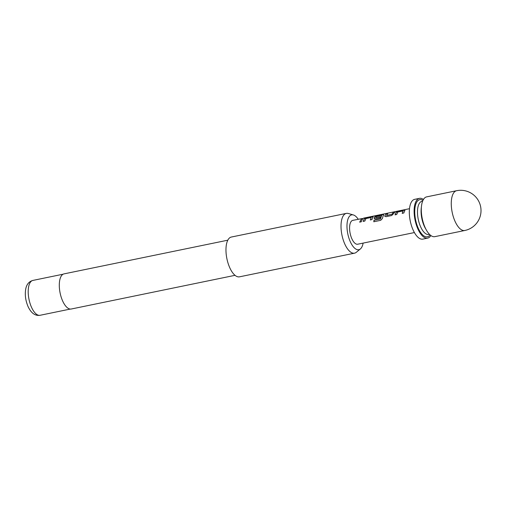 <?xml version="1.0" encoding="UTF-8"?>
<svg xmlns="http://www.w3.org/2000/svg" width="506" height="506" viewBox="0 0 506 506"><rect width="100%" height="100%" fill="white"/><g stroke="black" fill="none" stroke-linecap="round" stroke-linejoin="round"><path stroke-width="0.76" d="M363.479 218.168L364.105 218.029M423.18 199.933A20.303 8.691 78.4 0 0 423.452 223.197A20.303 8.691 78.4 0 0 434.831 236.65L464.793 230.489A20.303 8.691 -101.6 0 1 455.046 221.35A20.303 8.691 -101.6 0 1 453.142 193.773A20.303 8.691 -101.6 0 1 456.614 190.711L426.653 196.872A20.303 8.691 78.4 0 0 423.18 199.933M430.853 235.53A20.303 8.691 -101.6 0 1 427.646 238.13A20.303 8.691 -101.6 0 1 416.261 224.677A20.303 8.691 -101.6 0 1 415.989 201.413A20.303 8.691 -101.6 0 1 419.461 198.352A20.303 8.691 -101.6 0 1 423.44 199.472M427.646 238.13L422.852 239.117A20.303 8.691 -101.6 0 1 411.467 225.663A20.303 8.691 -101.6 0 1 411.195 202.4A20.303 8.691 -101.6 0 1 414.667 199.339L419.461 198.352M358.216 219.237A17.78 7.609 78.4 0 0 353.397 214.968A17.78 7.609 78.4 0 0 347.154 222.874A17.78 7.609 78.4 0 0 350.291 241.704A17.78 7.609 78.4 0 0 360.38 248.939A17.78 7.609 78.4 0 0 363.125 243.108M360.38 248.939L356.319 252.285A20.303 8.691 -101.6 0 1 354.542 253.164A20.303 8.691 -101.6 0 1 344.795 244.025A20.303 8.691 -101.6 0 1 346.357 213.387A20.303 8.691 -101.6 0 1 348.337 213.494L353.397 214.968M227.801 240.192L64.015 273.879A17.938 7.672 78.4 0 0 62.63 300.937A17.938 7.672 78.4 0 0 71.238 309.014L235.024 275.327M346.357 213.387L231.312 237.048A20.303 8.691 78.4 0 0 229.749 267.687A20.303 8.691 78.4 0 0 239.496 276.826L354.542 253.164M404.534 211.122L403.845 212.994L402.213 213.336L403.143 210.901L397.855 211.989L396.704 214.481L395.072 214.816L396.147 212.292L398.26 211.337L403.984 210.154L404.926 210.483L404.534 211.122M393.908 213.311L391.695 215.518L385.97 216.701L384.8 215.86L386.103 213.842L387.735 213.507L386.571 215.423L391.865 214.329L393.244 212.368L394.882 212.033L393.908 213.311M384.876 216.448L384.8 215.86L386.103 213.842M383.282 215.493L382.359 218.567L380.676 220.319L373.807 221.742L373.978 220.199L380.449 218.864L381.771 215.354L376.268 216.486L375.762 217.656L380.411 216.695L380.025 217.928L375.338 218.889L374.168 218.048L374.889 216.676L377.002 215.714L382.719 214.538L383.662 214.873L383.282 215.493M375.737 217.706L380.468 216.796M374.244 218.643L374.889 216.676M372.656 217.681L371.961 219.585L370.322 219.927L371.252 217.472L365.964 218.56L364.82 221.059L363.182 221.394L364.263 218.864L366.369 217.903L372.093 216.726L373.036 217.061L372.656 217.681M362.03 219.863L361.328 221.773L359.696 222.115L361.36 218.934L362.992 218.598L362.03 219.863M414.401 232.558L357.698 244.221A12.182 5.212 -101.6 0 1 350.867 236.15A12.182 5.212 -101.6 0 1 350.709 222.191A12.182 5.212 -101.6 0 1 352.79 220.357L362.372 218.522M373.08 216.745L373.036 217.061M386.546 215.48L391.865 214.329M402.27 213.431L403.143 210.901M373.864 221.805L374.035 220.281L380.506 218.94L381.701 215.322M370.379 220.015L371.252 217.472M359.753 222.204L361.36 218.934M361.398 219.06L363.036 218.725M363.238 221.483L364.307 218.984L366.369 217.903M366.414 218.029L372.093 216.726M372.131 216.853L373.08 217.182M374.933 216.796L377.04 215.841L382.719 214.538M382.764 214.664L383.712 214.987M374.276 218.687L374.225 218.156M384.908 216.492L384.851 215.961M391.916 214.436L393.244 212.368M393.282 212.495L394.92 212.159M386.141 213.962L387.773 213.633M395.129 214.905L396.192 212.412L398.26 211.337M398.298 211.464L403.984 210.154M404.022 210.281L404.971 210.604M422.63 201.154L421.941 201.299A16.919 7.242 78.4 0 0 419.05 203.848A16.919 7.242 78.4 0 0 419.272 223.235A16.919 7.242 78.4 0 0 428.759 234.442L429.449 234.303M421.397 207.087A16.919 7.242 78.4 0 0 425.976 229.338M422.953 200.395A18.95 8.109 78.4 0 0 416.495 202.533A18.95 8.109 78.4 0 0 417.924 227.466A18.95 8.109 78.4 0 0 430.043 234.873M40.056 315.289C35.18 316.048 31.182 313.163 28.083 306.63C25.471 300.456 24.712 294.435 25.812 288.565C26.774 284.182 29.133 281.469 32.884 280.419A17.799 7.615 78.4 0 0 31.511 307.275A17.799 7.615 78.4 0 0 40.056 315.289L70.29 309.071M464.793 230.489A20.303 20.303 0 0 0 479.226 202.273A20.303 20.303 0 0 0 456.614 190.711M32.884 280.419L63.117 274.201M409.493 208.693L364.061 218.035"/></g></svg>
